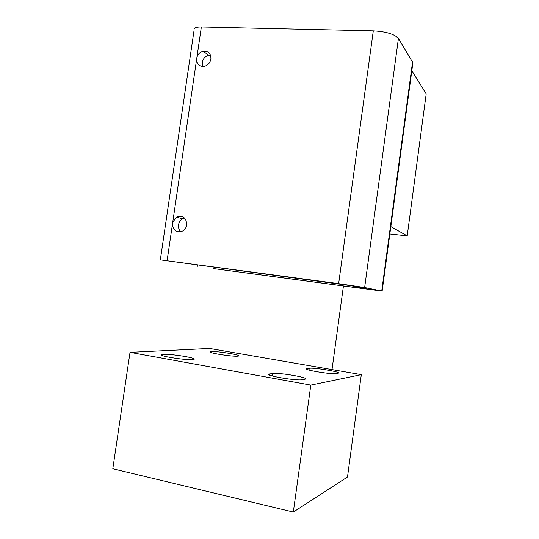 <?xml version="1.0" encoding="UTF-8"?>
<svg xmlns="http://www.w3.org/2000/svg" width="539" height="539" viewBox="0 0 539 539"><rect width="100%" height="100%" fill="white"/><g stroke="black" fill="none" stroke-linecap="round" stroke-linejoin="round"><path stroke-width="0.81" d="M412.753 63.743L412.551 62.039L398.415 38.498C394.575 34.173 386.2 31.633 373.291 30.871L201.364 26.957C196.001 26.963 193.589 27.92 194.134 29.827L160.346 259.785M411.809 70.75L426.194 93.82L407.201 235.907L389.832 234M381.72 291.047L213.565 268.604L364.297 288.789L368.999 289.322L351.037 285.697L160.339 259.859L338.647 283.662L364.647 287.53L381.72 291.047L412.551 62.039M390.829 226.602L407.201 235.907M197.752 266.279L197.941 264.986M202.698 66.486L202.26 62.49C203.021 58.764 205.123 56.379 208.573 55.322L210.547 55.153M180.828 231.831C178.955 230.005 178.187 227.687 178.517 224.871C178.975 222.196 180.302 220.181 182.499 218.827L184.56 218.025M172.534 223.274L172.44 224.291C173.423 230.941 176.9 233.165 182.869 230.962C184.998 229.574 186.278 227.559 186.73 224.925C186.353 217.716 182.964 215.122 176.57 217.129L172.736 222.263L172.534 223.274M196.688 58.468L196.6 59.465C197.072 64.66 199.794 66.917 204.753 66.236C208.121 65.091 210.176 62.686 210.917 59.007C210.978 53.334 208.364 50.733 203.082 51.185C199.982 52.094 197.921 54.19 196.89 57.478L196.688 58.468M361.312 374.659L347.48 477.028L293.317 512.05L112.806 468.775L130.02 352.338L209.597 348.45L361.312 374.659L310.808 385.115L293.317 512.05M310.808 385.115L130.02 352.338M237.78 356.158L238.73 355.989C241.843 354.999 217.453 351.071 211.396 351.569L210.284 351.738C206.653 352.661 232.12 356.778 237.78 356.158M192.551 359.594L193.905 359.365C198.029 358.125 171.085 353.725 163.29 354.345L161.713 354.574C156.903 355.733 185.214 360.362 192.551 359.594M309.258 368.285L306.61 368.743C303.45 369.916 332.011 374.645 336.161 373.615L338.472 373.123C340.978 371.883 313.833 367.409 309.258 368.285L309.015 370.044M304.757 379.288L305.445 379.072C308.78 377.482 278.515 372.402 272.505 373.514L268.981 374.12C264.764 375.622 296.868 381.039 302.366 379.719L304.757 379.288M364.297 288.789L364.351 288.385M201.364 26.957L196.89 57.478M172.44 224.291L167.117 260.606M196.6 59.465L172.736 222.263M338.647 283.662L373.291 30.871M398.415 38.498L364.647 287.53M307.223 368.575L307.109 369.383M272.168 375.946L272.505 373.514M269.871 373.884L269.695 375.097M382.138 291.148L412.867 62.881M208.573 55.322L203.082 51.185M182.499 218.827L176.57 217.129M343.417 286.169L332.011 369.599M210.23 352.129L210.284 351.738M161.619 355.188L161.713 354.574M268.914 374.618L268.981 374.12"/></g></svg>
